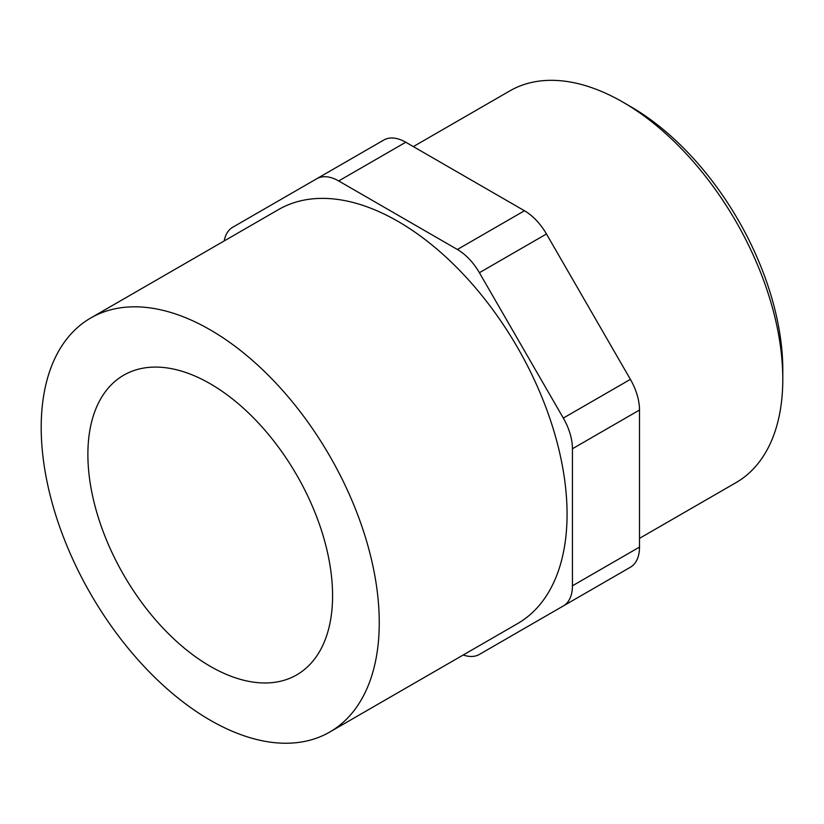 <?xml version="1.0" encoding="UTF-8"?>
<svg xmlns="http://www.w3.org/2000/svg" width="824" height="824" viewBox="0 0 824 824"><rect width="100%" height="100%" fill="white"/><g stroke="black" fill="none" stroke-linecap="round" stroke-linejoin="round"><path stroke-width="1.24" d="M782.8 379.133L782.8 369.976A214.971 124.115 60 0 0 630.793 106.698L622.872 102.114A226.178 130.583 60 0 1 782.8 379.133A226.178 130.583 60 0 1 735.956 482.668L639.506 538.35M379.256 622.614A239.042 138.01 60 0 1 329.755 732.042A239.042 138.01 60 0 1 145.549 668.006A239.042 138.01 60 0 1 41.2 427.44A239.042 138.01 60 0 1 90.712 318.012A239.042 138.01 60 0 1 274.917 382.048A239.042 138.01 60 0 1 379.256 622.614M90.712 318.012L278.522 209.574A239.042 138.01 60 0 1 462.728 273.619A239.042 138.01 60 0 1 567.067 514.186A239.042 138.01 60 0 1 517.565 623.614L329.755 732.042M332.577 595.659A173.019 99.9 60 0 1 296.743 674.866A173.019 99.9 60 0 1 163.41 628.516A173.019 99.9 60 0 1 87.88 454.395A173.019 99.9 60 0 1 123.724 375.188A173.019 99.9 60 0 1 257.047 421.538A173.019 99.9 60 0 1 332.577 595.659M463.243 654.977A44.012 25.41 -120 0 0 479.393 654.411L546.466 615.683A44.012 25.41 60 0 1 546.322 615.775M546.466 615.683L563.317 605.959A44.012 25.41 -120 0 0 572.433 585.812L572.433 448.75A44.012 25.41 -120 0 0 563.317 418.077L479.393 272.713A44.012 25.41 -120 0 0 457.382 249.487L338.695 180.961A44.012 25.41 -120 0 0 316.684 178.777L232.759 227.228A44.012 25.41 -120 0 0 224.2 240.938M630.391 567.231L563.317 605.959L630.391 567.231A44.012 25.41 60 0 0 639.506 547.084L639.506 410.033A44.012 25.41 60 0 0 630.391 379.359L546.466 233.985A44.012 25.41 60 0 0 524.466 210.759L405.769 142.233A44.012 25.41 60 0 0 383.768 140.049L316.684 178.777M413.329 146.6L509.778 90.918A226.178 130.583 60 0 1 622.872 102.114M572.433 585.812L639.506 547.084M572.433 448.75L639.506 410.033M563.317 418.077L630.391 379.359M479.393 272.713L546.466 233.985M338.695 180.961L405.769 142.233M457.382 249.487L524.466 210.759"/></g></svg>

